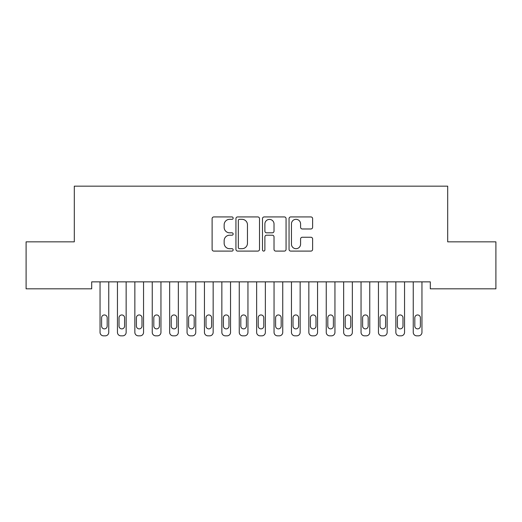 <?xml version="1.0" encoding="UTF-8"?>
<svg xmlns="http://www.w3.org/2000/svg" width="522" height="522" viewBox="0 0 522 522"><rect width="100%" height="100%" fill="white"/><g stroke="black" fill="none" stroke-linecap="round" stroke-linejoin="round"><path stroke-width="0.78" d="M233.158 218.131A1.194 1.194 0 0 0 231.964 216.93L213.818 216.93A1.71 1.71 0 0 0 212.108 218.64L212.108 249.385A1.71 1.71 0 0 0 213.818 251.095L231.964 251.095A1.194 1.194 0 0 0 233.158 249.894A1.194 1.194 0 0 0 231.964 248.7L229.615 248.7A5.468 5.468 0 0 1 224.153 243.232L224.153 240.675A5.468 5.468 0 0 1 229.615 235.207L231.964 235.207A1.194 1.194 0 0 0 233.158 234.013A1.194 1.194 0 0 0 231.964 232.819L229.615 232.819A5.468 5.468 0 0 1 224.153 227.351L224.153 224.793A5.468 5.468 0 0 1 229.615 219.325L231.964 219.325A1.194 1.194 0 0 0 233.158 218.131M310.916 228.975A1.71 1.71 0 0 0 312.619 227.266L312.619 218.64A1.71 1.71 0 0 0 310.916 216.93L290.761 216.93A1.71 1.71 0 0 0 289.051 218.64L289.051 249.385A1.71 1.71 0 0 0 290.761 251.095L310.916 251.095A1.71 1.71 0 0 0 312.619 249.385L312.619 238.965A1.71 1.71 0 0 0 310.916 237.256L302.29 237.256A1.71 1.71 0 0 0 300.581 238.965L300.581 244.133A4.567 4.567 0 0 1 296.013 248.7A4.567 4.567 0 0 1 291.446 244.133L291.446 223.892A4.567 4.567 0 0 1 296.013 219.325A4.567 4.567 0 0 1 300.581 223.892L300.581 227.266A1.71 1.71 0 0 0 302.29 228.975L310.916 228.975M430.304 281.86L91.696 281.86L91.696 288.823L26.1 288.823L26.1 241.843L74.3 241.843L74.3 186.165L447.7 186.165L447.7 241.843L495.9 241.843L495.9 288.823L430.304 288.823L430.304 281.86M259.506 218.64A1.71 1.71 0 0 0 257.796 216.93L237.647 216.93A1.71 1.71 0 0 0 235.937 218.64L235.937 249.385A1.71 1.71 0 0 0 237.647 251.095L257.796 251.095A1.71 1.71 0 0 0 259.506 249.385L259.506 218.64M264.204 216.93L284.353 216.93A1.71 1.71 0 0 1 286.063 218.64L286.063 249.385A1.71 1.71 0 0 1 284.353 251.095L275.733 251.095A1.71 1.71 0 0 1 274.024 249.385L274.024 236.916A1.71 1.71 0 0 0 272.314 235.207L266.592 235.207A1.71 1.71 0 0 0 264.882 236.916L264.882 249.894A1.194 1.194 0 0 1 263.688 251.095A1.194 1.194 0 0 1 262.494 249.894L262.494 218.64A1.71 1.71 0 0 1 264.204 216.93M239.52 219.325A1.194 1.194 0 0 0 238.326 220.519L238.326 247.506A1.194 1.194 0 0 0 239.52 248.7L241.999 248.7A5.468 5.468 0 0 0 247.467 243.232L247.467 224.793A5.468 5.468 0 0 0 241.999 219.325L239.52 219.325M274.024 223.977A4.567 4.567 0 0 0 269.456 219.41A4.567 4.567 0 0 0 264.882 223.977L264.882 231.109A1.71 1.71 0 0 0 266.592 232.819L272.314 232.819A1.71 1.71 0 0 0 274.024 231.109L274.024 223.977M108.752 281.86L108.752 332.357A3.478 3.478 0 0 1 105.268 335.835L103.532 335.835A3.478 3.478 0 0 1 100.048 332.357L100.048 281.86M107.186 326.093L107.186 317.741A2.786 2.786 0 0 0 104.4 314.955A2.786 2.786 0 0 0 101.614 317.741L101.614 326.093A2.786 2.786 0 0 0 104.4 328.88A2.786 2.786 0 0 0 107.186 326.093M126.148 281.86L126.148 332.357A3.478 3.478 0 0 1 122.67 335.835L120.928 335.835A3.478 3.478 0 0 1 117.45 332.357L117.45 281.86M124.582 326.093L124.582 317.741A2.786 2.786 0 0 0 121.802 314.955A2.786 2.786 0 0 0 119.016 317.741L119.016 326.093A2.786 2.786 0 0 0 121.802 328.88A2.786 2.786 0 0 0 124.582 326.093M143.55 281.86L143.55 332.357A3.478 3.478 0 0 1 140.072 335.835L138.33 335.835A3.478 3.478 0 0 1 134.852 332.357L134.852 281.86M141.984 326.093L141.984 317.741A2.786 2.786 0 0 0 139.198 314.955A2.786 2.786 0 0 0 136.418 317.741L136.418 326.093A2.786 2.786 0 0 0 139.198 328.88A2.786 2.786 0 0 0 141.984 326.093M160.952 281.86L160.952 332.357A3.478 3.478 0 0 1 157.468 335.835L155.732 335.835A3.478 3.478 0 0 1 152.248 332.357L152.248 281.86M159.386 326.093L159.386 317.741A2.786 2.786 0 0 0 156.6 314.955A2.786 2.786 0 0 0 153.814 317.741L153.814 326.093A2.786 2.786 0 0 0 156.6 328.88A2.786 2.786 0 0 0 159.386 326.093M178.348 281.86L178.348 332.357A3.478 3.478 0 0 1 174.87 335.835L173.128 335.835A3.478 3.478 0 0 1 169.65 332.357L169.65 281.86M176.782 326.093L176.782 317.741A2.786 2.786 0 0 0 174.002 314.955A2.786 2.786 0 0 0 171.216 317.741L171.216 326.093A2.786 2.786 0 0 0 174.002 328.88A2.786 2.786 0 0 0 176.782 326.093M195.75 281.86L195.75 332.357A3.478 3.478 0 0 1 192.272 335.835L190.53 335.835A3.478 3.478 0 0 1 187.052 332.357L187.052 281.86M194.184 326.093L194.184 317.741A2.786 2.786 0 0 0 191.398 314.955A2.786 2.786 0 0 0 188.618 317.741L188.618 326.093A2.786 2.786 0 0 0 191.398 328.88A2.786 2.786 0 0 0 194.184 326.093M213.152 281.86L213.152 332.357A3.478 3.478 0 0 1 209.668 335.835L207.932 335.835A3.478 3.478 0 0 1 204.448 332.357L204.448 281.86M211.586 326.093L211.586 317.741A2.786 2.786 0 0 0 208.8 314.955A2.786 2.786 0 0 0 206.014 317.741L206.014 326.093A2.786 2.786 0 0 0 208.8 328.88A2.786 2.786 0 0 0 211.586 326.093M230.548 281.86L230.548 332.357A3.478 3.478 0 0 1 227.07 335.835L225.328 335.835A3.478 3.478 0 0 1 221.85 332.357L221.85 281.86M228.982 326.093L228.982 317.741A2.786 2.786 0 0 0 226.202 314.955A2.786 2.786 0 0 0 223.416 317.741L223.416 326.093A2.786 2.786 0 0 0 226.202 328.88A2.786 2.786 0 0 0 228.982 326.093M247.95 281.86L247.95 332.357A3.478 3.478 0 0 1 244.472 335.835L242.73 335.835A3.478 3.478 0 0 1 239.252 332.357L239.252 281.86M246.384 326.093L246.384 317.741A2.786 2.786 0 0 0 243.598 314.955A2.786 2.786 0 0 0 240.818 317.741L240.818 326.093A2.786 2.786 0 0 0 243.598 328.88A2.786 2.786 0 0 0 246.384 326.093M265.352 281.86L265.352 332.357A3.478 3.478 0 0 1 261.868 335.835L260.132 335.835A3.478 3.478 0 0 1 256.648 332.357L256.648 281.86M263.786 326.093L263.786 317.741A2.786 2.786 0 0 0 261 314.955A2.786 2.786 0 0 0 258.214 317.741L258.214 326.093A2.786 2.786 0 0 0 261 328.88A2.786 2.786 0 0 0 263.786 326.093M282.748 281.86L282.748 332.357A3.478 3.478 0 0 1 279.27 335.835L277.528 335.835A3.478 3.478 0 0 1 274.05 332.357L274.05 281.86M281.182 326.093L281.182 317.741A2.786 2.786 0 0 0 278.402 314.955A2.786 2.786 0 0 0 275.616 317.741L275.616 326.093A2.786 2.786 0 0 0 278.402 328.88A2.786 2.786 0 0 0 281.182 326.093M300.15 281.86L300.15 332.357A3.478 3.478 0 0 1 296.672 335.835L294.93 335.835A3.478 3.478 0 0 1 291.452 332.357L291.452 281.86M298.584 326.093L298.584 317.741A2.786 2.786 0 0 0 295.798 314.955A2.786 2.786 0 0 0 293.018 317.741L293.018 326.093A2.786 2.786 0 0 0 295.798 328.88A2.786 2.786 0 0 0 298.584 326.093M317.552 281.86L317.552 332.357A3.478 3.478 0 0 1 314.068 335.835L312.332 335.835A3.478 3.478 0 0 1 308.848 332.357L308.848 281.86M315.986 326.093L315.986 317.741A2.786 2.786 0 0 0 313.2 314.955A2.786 2.786 0 0 0 310.414 317.741L310.414 326.093A2.786 2.786 0 0 0 313.2 328.88A2.786 2.786 0 0 0 315.986 326.093M334.948 281.86L334.948 332.357A3.478 3.478 0 0 1 331.47 335.835L329.728 335.835A3.478 3.478 0 0 1 326.25 332.357L326.25 281.86M333.382 326.093L333.382 317.741A2.786 2.786 0 0 0 330.602 314.955A2.786 2.786 0 0 0 327.816 317.741L327.816 326.093A2.786 2.786 0 0 0 330.602 328.88A2.786 2.786 0 0 0 333.382 326.093M352.35 281.86L352.35 332.357A3.478 3.478 0 0 1 348.872 335.835L347.13 335.835A3.478 3.478 0 0 1 343.652 332.357L343.652 281.86M350.784 326.093L350.784 317.741A2.786 2.786 0 0 0 347.998 314.955A2.786 2.786 0 0 0 345.218 317.741L345.218 326.093A2.786 2.786 0 0 0 347.998 328.88A2.786 2.786 0 0 0 350.784 326.093M369.752 281.86L369.752 332.357A3.478 3.478 0 0 1 366.268 335.835L364.532 335.835A3.478 3.478 0 0 1 361.048 332.357L361.048 281.86M368.186 326.093L368.186 317.741A2.786 2.786 0 0 0 365.4 314.955A2.786 2.786 0 0 0 362.614 317.741L362.614 326.093A2.786 2.786 0 0 0 365.4 328.88A2.786 2.786 0 0 0 368.186 326.093M387.148 281.86L387.148 332.357A3.478 3.478 0 0 1 383.67 335.835L381.928 335.835A3.478 3.478 0 0 1 378.45 332.357L378.45 281.86M385.582 326.093L385.582 317.741A2.786 2.786 0 0 0 382.802 314.955A2.786 2.786 0 0 0 380.016 317.741L380.016 326.093A2.786 2.786 0 0 0 382.802 328.88A2.786 2.786 0 0 0 385.582 326.093M404.55 281.86L404.55 332.357A3.478 3.478 0 0 1 401.072 335.835L399.33 335.835A3.478 3.478 0 0 1 395.852 332.357L395.852 281.86M402.984 326.093L402.984 317.741A2.786 2.786 0 0 0 400.198 314.955A2.786 2.786 0 0 0 397.418 317.741L397.418 326.093A2.786 2.786 0 0 0 400.198 328.88A2.786 2.786 0 0 0 402.984 326.093M421.952 281.86L421.952 332.357A3.478 3.478 0 0 1 418.468 335.835L416.732 335.835A3.478 3.478 0 0 1 413.248 332.357L413.248 281.86M420.386 326.093L420.386 317.741A2.786 2.786 0 0 0 417.6 314.955A2.786 2.786 0 0 0 414.814 317.741L414.814 326.093A2.786 2.786 0 0 0 417.6 328.88A2.786 2.786 0 0 0 420.386 326.093"/></g></svg>
